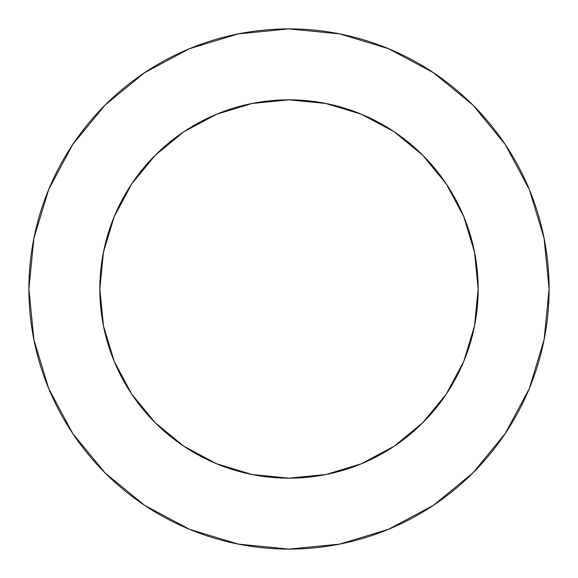 <?xml version="1.0" encoding="UTF-8"?>
<svg xmlns="http://www.w3.org/2000/svg" width="578" height="578" viewBox="0 0 578 578"><rect width="100%" height="100%" fill="white"/><g stroke="black" fill="none" stroke-linecap="round" stroke-linejoin="round"><path stroke-width="0.87" d="M99.835 289A189.165 189.165 0 0 1 289 99.835A189.165 189.165 0 0 1 478.165 289A189.165 189.165 0 0 1 289 478.165A189.165 189.165 0 0 1 99.835 289L103.469 325.905L114.234 361.387L131.719 394.095L155.244 422.756L183.905 446.281L216.613 463.766L252.095 474.531L289 478.165L325.905 474.531L361.387 463.766L394.095 446.281L422.756 422.756L446.281 394.095L463.766 361.387L474.531 325.905L478.165 289L474.531 252.095L463.766 216.613L446.281 183.905L422.756 155.244L394.095 131.719L361.387 114.234L325.905 103.469L289 99.835L252.095 103.469L216.613 114.234L183.905 131.719L155.244 155.244L131.719 183.905L114.234 216.613L103.469 252.095L99.835 289M28.9 289A260.1 260.1 0 0 1 289 28.9A260.1 260.1 0 0 1 549.1 289A260.1 260.1 0 0 1 289 549.1A260.1 260.1 0 0 1 28.9 289L33.9 339.741L48.697 388.539L72.734 433.507L105.08 472.92L144.493 505.266L189.461 529.303L238.259 544.1L289 549.1L339.741 544.1L388.539 529.303L433.507 505.266L472.92 472.92L505.266 433.507L529.303 388.539L544.1 339.741L549.1 289L544.1 238.259L529.303 189.461L505.266 144.493L472.92 105.08L433.507 72.734L388.539 48.697L339.741 33.9L289 28.9L238.259 33.9L189.461 48.697L144.493 72.734L105.08 105.08L72.734 144.493L48.697 189.461L33.9 238.259L28.9 289M505.266 144.493L472.92 105.08L433.572 72.785M144.493 72.734L105.08 105.08L72.785 144.428M72.734 433.507L105.08 472.92L144.428 505.215M433.507 505.266L472.92 472.92L505.215 433.572"/></g></svg>
